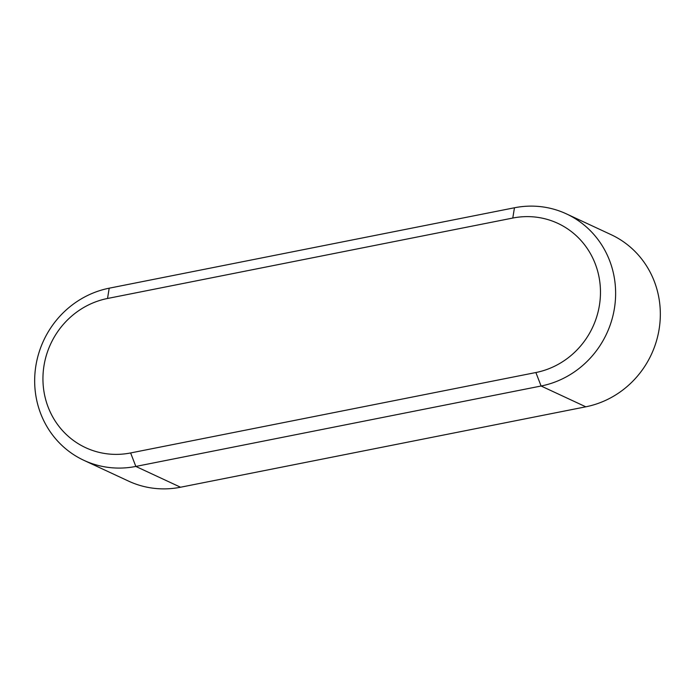 <?xml version="1.0" encoding="UTF-8"?>
<svg xmlns="http://www.w3.org/2000/svg" width="695" height="695" viewBox="0 0 695 695"><rect width="100%" height="100%" fill="white"/><g stroke="black" fill="none" stroke-linecap="round" stroke-linejoin="round"><path stroke-width="1.04" d="M83.895 460.333L128.601 481.131A91.566 87.031 114.9 0 0 180.544 487.23L135.838 466.432A91.566 87.031 114.9 0 1 83.895 460.333A91.566 87.031 114.9 0 1 35.68 394.543A91.566 87.031 114.9 0 1 109.202 288.19L514.456 207.77A91.566 87.031 -65.1 0 1 566.399 213.869A91.566 87.031 -65.1 0 1 614.615 279.659A91.566 87.031 -65.1 0 1 541.092 386.012L535.88 372.529A79.352 75.425 -65.1 0 0 599.594 280.354A79.352 75.425 -65.1 0 0 512.788 218.048L514.456 207.77M180.544 487.23L585.798 406.81L541.092 386.012L135.838 466.432L130.625 452.949A79.352 75.425 114.9 0 1 43.82 390.651A79.352 75.425 114.9 0 1 107.534 298.476L512.788 218.048M585.798 406.81A91.566 87.031 -65.1 0 0 659.32 300.457A91.566 87.031 -65.1 0 0 611.105 234.667L566.399 213.869M130.625 452.949L535.88 372.529M107.534 298.476L109.202 288.19"/></g></svg>
